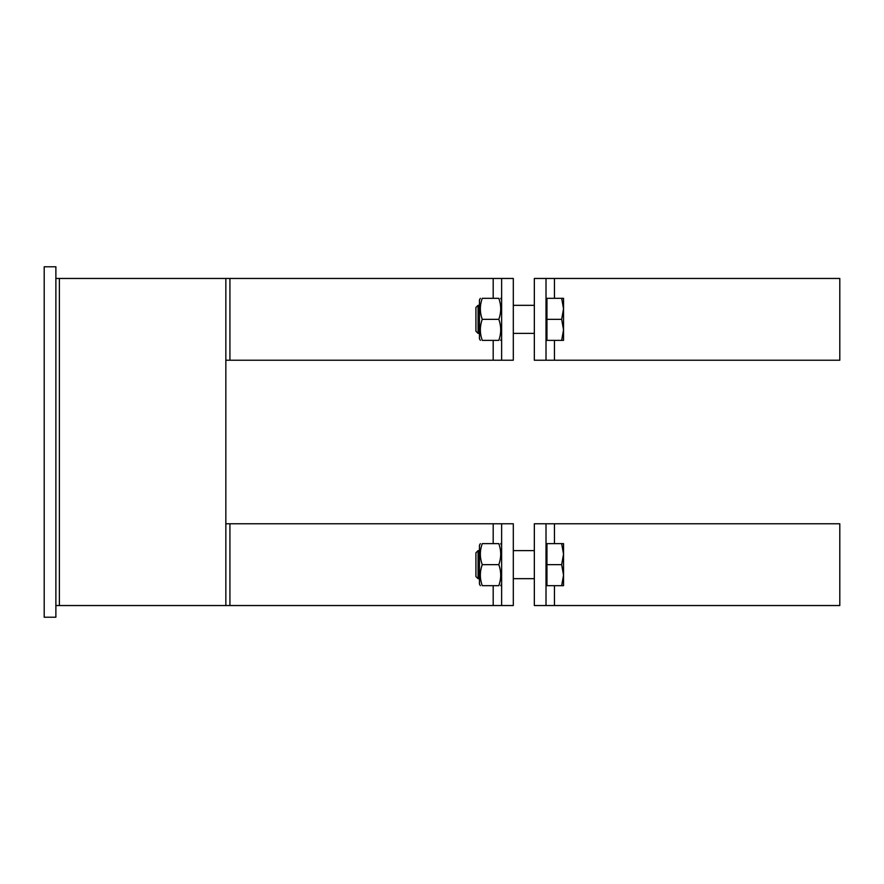 <?xml version="1.0" encoding="UTF-8"?>
<svg xmlns="http://www.w3.org/2000/svg" width="884" height="884" viewBox="0 0 884 884"><rect width="100%" height="100%" fill="white"/><g stroke="black" fill="none" stroke-linecap="round" stroke-linejoin="round"><path stroke-width="1.33" d="M55.88 605.54L59.383 605.54L59.383 278.46L225.84 278.46L225.84 605.54L59.383 605.54M55.88 278.46L59.383 278.46M501.626 278.46L513.306 278.46L513.306 360.23L501.626 360.23L501.626 278.46L229.928 278.46L229.928 360.23L225.84 360.23M229.928 278.46L225.84 278.46M501.626 523.77L513.306 523.77L513.306 605.54L501.626 605.54L501.626 523.77L229.928 523.77L229.928 605.54L225.84 605.54M229.928 523.77L225.84 523.77M55.88 617.22L55.88 266.78L44.2 266.78L44.2 617.22L55.88 617.22M229.928 360.23L501.626 360.23M229.928 605.54L501.626 605.54M480.377 585.683L479.437 584.048L479.437 545.262L480.377 543.627M482.255 585.683C479.725 585.683 479.725 585.683 482.255 585.683C479.725 585.683 479.725 585.683 482.255 585.683L498.808 585.683C501.338 578.666 501.338 571.661 498.808 564.655C501.338 557.649 501.338 550.633 498.808 543.627C501.338 543.627 501.338 543.627 498.808 543.627C501.338 543.627 501.338 543.627 498.808 543.627L482.255 543.627C479.725 550.633 479.725 557.649 482.255 564.655C479.725 571.661 479.725 578.666 482.255 585.683M482.255 543.627C479.725 543.627 479.725 543.627 482.255 543.627C479.725 543.627 479.725 543.627 482.255 543.627M498.808 585.683C501.338 585.683 501.338 585.683 498.808 585.683C501.338 585.683 501.338 585.683 498.808 585.683M482.255 564.655L498.808 564.655M480.377 340.373L479.437 338.738L479.437 299.952L480.377 298.317M482.255 340.373C479.725 340.373 479.725 340.373 482.255 340.373C479.725 340.373 479.725 340.373 482.255 340.373L498.808 340.373C501.338 333.367 501.338 326.351 498.808 319.345C501.338 312.339 501.338 305.334 498.808 298.317C501.338 298.317 501.338 298.317 498.808 298.317C501.338 298.317 501.338 298.317 498.808 298.317L482.255 298.317C479.725 305.334 479.725 312.339 482.255 319.345C479.725 326.351 479.725 333.367 482.255 340.373M482.255 298.317C479.725 298.317 479.725 298.317 482.255 298.317C479.725 298.317 479.725 298.317 482.255 298.317M498.808 340.373C501.338 340.373 501.338 340.373 498.808 340.373C501.338 340.373 501.338 340.373 498.808 340.373M482.255 319.345L498.808 319.345M478.078 333.367L478.078 305.334L475.923 307.477L475.923 331.213L478.078 333.367L479.437 333.367M561.66 340.373L563.539 329.865L563.539 340.373L546.953 340.373L546.953 298.317L563.539 298.317L563.539 329.865L561.66 319.345L563.539 308.836L561.66 298.317M546.953 319.345L561.66 319.345M534.334 278.46L546.014 278.46L546.014 360.23L534.334 360.23L534.334 278.46M546.014 360.23L839.8 360.23L839.8 278.46L546.014 278.46M478.078 578.666L478.078 550.633L475.923 552.787L475.923 576.523L478.078 578.666L479.437 578.666M561.66 585.683L563.539 575.164L563.539 585.683L546.953 585.683L546.953 543.627L563.539 543.627L563.539 575.164L561.66 564.655L563.539 554.135L561.66 543.627M546.953 564.655L561.66 564.655M546.014 605.54L534.334 605.54L534.334 523.77L546.014 523.77L546.014 605.54L839.8 605.54L839.8 523.77L546.014 523.77M493.184 278.46L493.184 298.317M493.184 340.373L493.184 360.23M493.184 523.77L493.184 543.627M493.184 585.683L493.184 605.54M554.456 360.23L554.456 340.373M554.456 298.317L554.456 278.46M554.456 605.54L554.456 585.683M554.456 543.627L554.456 523.77M501.626 545.262L500.687 543.627M501.626 584.048L500.687 585.683M534.334 550.633L513.306 550.633M534.334 578.666L513.306 578.666M501.626 299.952L500.687 298.317M501.626 338.738L500.687 340.373M534.334 305.334L513.306 305.334M534.334 333.367L513.306 333.367M479.437 305.334L478.078 305.334M546.953 299.952L546.014 299.952M546.953 338.738L546.014 338.738M479.437 550.633L478.078 550.633M546.953 545.262L546.014 545.262M546.953 584.048L546.014 584.048"/></g></svg>

